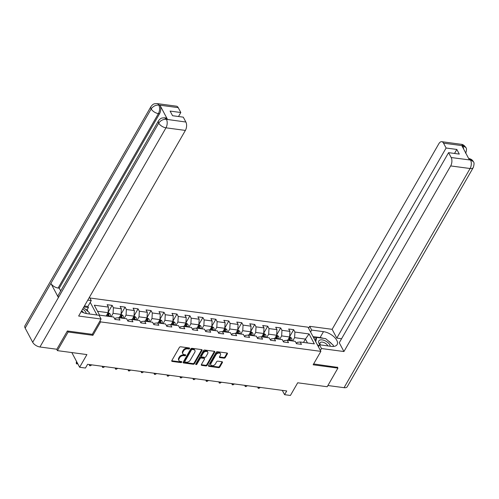 <?xml version="1.0" encoding="UTF-8"?>
<svg xmlns="http://www.w3.org/2000/svg" width="499" height="499" viewBox="0 0 499 499"><rect width="100%" height="100%" fill="white"/><g stroke="black" fill="none" stroke-linecap="round" stroke-linejoin="round"><path stroke-width="0.75" d="M189.57 348.551A0.686 0.462 152 0 0 189.289 347.959L180.626 346.799A0.979 0.655 152 0 0 179.384 347.423L171.812 360.596A0.979 0.655 152 0 0 171.762 361.164A0.979 0.655 152 0 0 172.211 361.438L180.875 362.598A0.686 0.462 152 0 0 181.468 361.569L180.345 361.419A3.131 2.102 152 0 1 178.923 360.552A3.131 2.102 152 0 1 179.079 358.731L179.709 357.633A3.131 2.102 152 0 1 183.669 355.637L184.792 355.793A0.686 0.462 152 0 0 185.379 354.764L184.256 354.614A3.131 2.102 152 0 1 182.834 353.747A3.131 2.102 152 0 1 182.99 351.926L183.626 350.828A3.131 2.102 152 0 1 187.58 348.832L188.703 348.988A0.686 0.462 152 0 0 189.57 348.551M224.039 358.163A0.979 0.655 152 0 0 225.274 357.546L227.394 353.847A0.979 0.655 152 0 0 227.444 353.28A0.979 0.655 152 0 0 227.001 353.005L217.377 351.72A0.979 0.655 152 0 0 216.142 352.344L208.563 365.511A0.979 0.655 152 0 0 208.52 366.079A0.979 0.655 152 0 0 208.962 366.353L218.587 367.644A0.979 0.655 152 0 0 219.822 367.021L222.392 362.555A0.979 0.655 152 0 0 222.442 361.987A0.979 0.655 152 0 0 221.993 361.713L217.876 361.164A0.979 0.655 152 0 0 216.641 361.787L215.368 364.002A2.62 1.759 152 0 1 213.017 365.617A2.62 1.759 152 0 1 210.871 364.937A2.62 1.759 152 0 1 211.002 363.415L215.986 354.745A2.62 1.759 152 0 1 218.331 353.124A2.62 1.759 152 0 1 220.483 353.81A2.62 1.759 152 0 1 220.352 355.332L219.523 356.773A0.979 0.655 152 0 0 219.473 357.34A0.979 0.655 152 0 0 219.916 357.615L224.039 358.163L223.689 357.515A0.979 0.655 152 0 0 224.924 356.891L227.051 353.192A0.979 0.655 152 0 0 227.12 353.03M67.608 331.018L68.132 332.003L57.416 350.635L86.92 354.583L79.634 367.258L85.454 368.037L87.593 364.307L286.732 390.96L284.592 394.684L290.406 395.464L297.697 382.789L327.201 386.737L337.917 368.106L337.399 367.121M68.132 332.003L92.901 335.316L100.617 321.899L320.863 351.371L313.147 364.788L337.917 368.106M202.026 350.454A0.979 0.655 152 0 0 202.076 349.886A0.979 0.655 152 0 0 201.633 349.612L192.003 348.327A0.979 0.655 152 0 0 190.768 348.944L183.195 362.118A0.979 0.655 152 0 0 183.145 362.686A0.979 0.655 152 0 0 183.588 362.96L193.213 364.245A0.979 0.655 152 0 0 194.454 363.621L202.026 350.454L201.677 349.799A0.979 0.655 152 0 0 201.752 349.637M204.69 350.024L214.314 351.308A0.979 0.655 152 0 1 214.763 351.583A0.979 0.655 152 0 1 214.713 352.151L207.135 365.324A0.979 0.655 152 0 1 205.9 365.942L201.783 365.393A0.979 0.655 152 0 1 201.34 365.118A0.979 0.655 152 0 1 201.384 364.551L204.459 359.211A0.979 0.655 152 0 0 204.509 358.644A0.979 0.655 152 0 0 204.06 358.369L201.328 358.001A0.979 0.655 152 0 0 200.093 358.625L196.893 364.189A0.686 0.462 152 0 1 195.751 364.033L203.455 350.641A0.979 0.655 152 0 1 204.69 350.024M57.416 350.635L56.668 349.225M89.895 298.003L308.008 327.188L320.863 351.371M100.617 321.899L100.05 320.838M96.949 315L90.238 302.369M289.632 336.669L293.655 329.671L288.672 329.003L289.938 331.386L281.96 330.319L280.688 327.937L275.704 327.269L276.97 329.652L268.992 328.585L267.726 326.196L262.736 325.529L264.008 327.918L256.031 326.851L254.758 324.462L249.774 323.795L251.041 326.184L243.063 325.111L241.797 322.728L236.807 322.061L238.073 324.45L230.095 323.377L228.829 320.994L223.839 320.327L225.111 322.71L217.134 321.643L215.861 319.26L210.877 318.593L212.144 320.976L204.166 319.909L202.9 317.526L197.91 316.859L199.176 319.241L191.198 318.175L189.932 315.786L184.942 315.118L186.214 317.507L178.237 316.441L176.964 314.052L171.98 313.384L173.247 315.773L165.269 314.701L164.003 312.318L159.013 311.65L160.279 314.033L152.301 312.967L151.035 310.584L146.045 309.916L147.317 312.299L139.34 311.233L138.067 308.85L133.083 308.182L134.35 310.565L126.372 309.499L125.106 307.11L120.116 306.442L121.382 308.831L113.404 307.764L112.138 305.376L107.148 304.708L108.42 307.097L94.292 305.207L99.569 315.137L113.703 317.033L114.97 319.416L119.953 320.084L118.687 317.701L115.581 318.063L114.889 319.266M293.655 329.671L294.921 332.053L309.056 333.943L314.333 343.88L300.205 341.99L301.477 344.372L296.487 343.705L295.221 341.322L287.243 340.256L288.509 342.638L283.519 341.971L282.253 339.588L274.275 338.522L275.542 340.904L270.558 340.237L269.285 337.854L261.308 336.781L262.58 339.17L257.59 338.503L256.324 336.114L248.346 335.047L249.612 337.436L244.622 336.769L243.356 334.38L235.378 333.313L236.645 335.702L231.661 335.035L230.388 332.646L222.411 331.579L223.683 333.962L218.693 333.295L217.427 330.912L209.449 329.845L210.715 332.228L205.725 331.561L204.459 329.178L196.481 328.111L197.747 330.494L192.764 329.827L191.491 327.444L183.513 326.371L184.786 328.76L179.796 328.093L178.53 325.704L170.552 324.637L171.818 327.026L166.828 326.358L165.562 323.97L157.584 322.903L158.85 325.286L153.867 324.618L152.594 322.235L144.616 321.169L145.889 323.552L140.899 322.884L139.633 320.501L131.655 319.435L132.921 321.818L127.931 321.15L126.665 318.767L118.687 317.701M279.721 339.245L281.636 335.914L289.613 336.981L287.698 340.318M283.444 341.827L284.137 340.624L287.243 340.256M289.613 336.981L289.938 331.386M281.636 335.914L281.96 330.319M266.753 337.511L268.668 334.18L276.646 335.247L274.731 338.578M270.477 340.087L271.169 338.883L274.275 338.522M276.646 335.247L276.97 329.652M268.668 334.18L268.992 328.585M253.785 335.777L255.7 332.446L263.684 333.513L261.763 336.844M257.515 338.353L258.208 337.149L261.308 336.781M263.684 333.513L264.008 327.918M255.7 332.446L256.031 326.851M240.824 334.043L242.739 330.712L250.716 331.779L248.801 335.11M244.547 336.619L245.24 335.415L248.346 335.047M250.716 331.779L251.041 326.184M242.739 330.712L243.063 325.111M227.856 332.309L229.771 328.978L237.749 330.045L235.834 333.376M231.58 334.885L232.272 333.681L235.378 333.313M237.749 330.045L238.073 324.45M229.771 328.978L230.095 323.377M214.888 330.569L216.803 327.238L224.787 328.311L222.866 331.642M218.618 333.151L219.311 331.947L222.411 331.579M224.787 328.311L225.111 322.71M216.803 327.238L217.134 321.643M201.927 328.835L203.842 325.504L211.819 326.571L209.904 329.901M205.65 331.417L206.343 330.213L209.449 329.845M211.819 326.571L212.144 320.976M203.842 325.504L204.166 319.909M188.959 327.101L190.874 323.77L198.852 324.837L196.937 328.167M192.683 329.677L193.375 328.473L196.481 328.111M198.852 324.837L199.176 319.241M190.874 323.77L191.198 318.175M175.991 325.367L177.906 322.036L185.89 323.103L183.975 326.433M179.721 327.943L180.413 326.739L183.513 326.371M185.89 323.103L186.214 317.507M177.906 322.036L178.237 316.441M163.03 323.633L164.944 320.302L172.922 321.368L171.007 324.699M166.753 326.209L167.446 325.005L170.552 324.637M172.922 321.368L173.247 315.773M164.944 320.302L165.269 314.701M150.062 321.899L151.977 318.562L159.954 319.634L158.04 322.965M153.786 324.475L154.478 323.271L157.584 322.903M159.954 319.634L160.279 314.033M151.977 318.562L152.301 312.967M137.094 320.158L139.009 316.828L146.993 317.894L145.078 321.231M140.824 322.741L141.516 321.537L144.616 321.169M146.993 317.894L147.317 312.299M139.009 316.828L139.34 311.233M124.132 318.424L126.047 315.094L134.025 316.16L132.11 319.491M127.856 321.007L128.549 319.803L131.655 319.435M134.025 316.16L134.35 310.565M126.047 315.094L126.372 309.499M111.165 316.69L113.08 313.36L121.057 314.426L119.142 317.757M121.057 314.426L121.382 308.831M113.08 313.36L113.404 307.764M97.517 311.276L108.096 312.692L106.181 316.023M108.096 312.692L108.42 307.097M282.291 390.368L284.592 394.684M71.825 352.562L79.634 367.258M303.486 342.426L305.407 339.095L294.597 337.648L292.682 340.985M307.459 342.956L305.407 339.095L309.056 333.943M296.412 343.561L297.105 342.358L300.205 341.99M294.597 337.648L294.921 332.053M108.115 312.374L112.138 305.376M121.076 314.114L125.106 307.11M134.044 315.848L138.067 308.85M147.012 317.582L151.035 310.584M159.973 319.316L164.003 312.318M172.941 321.05L176.964 314.052M185.909 322.791L189.932 315.786M198.87 324.525L202.9 317.526M211.838 326.259L215.861 319.26M224.806 327.993L228.829 320.994M237.767 329.727L241.797 322.728M250.735 331.461L254.758 324.462M263.703 333.201L267.726 326.196M276.664 334.935L280.688 327.937M92.901 335.316L92.334 334.255M189.19 347.946A0.686 0.462 152 0 1 188.354 348.333L187.231 348.183A3.131 2.102 152 0 0 183.276 350.173L183.626 350.828M182.834 353.747L182.491 353.092A3.131 2.102 152 0 1 182.646 351.271L183.276 350.173M178.923 360.552L178.573 359.898A3.131 2.102 152 0 1 178.729 358.076L179.366 356.978A3.131 2.102 152 0 1 183.32 354.989L184.443 355.138A0.686 0.462 152 0 0 185.272 354.752M171.743 360.758A0.979 0.655 152 0 0 171.862 360.783L180.526 361.943A0.686 0.462 152 0 0 181.362 361.557M183.121 362.28A0.979 0.655 152 0 0 183.239 362.305L192.87 363.59A0.979 0.655 152 0 0 194.105 362.973L201.677 349.799M192.315 349.468A0.686 0.462 152 0 0 191.448 349.905L184.798 361.463A0.686 0.462 152 0 0 185.073 362.056L186.258 362.212A3.131 2.102 152 0 0 190.213 360.222L194.76 352.319A3.131 2.102 152 0 0 194.916 350.498A3.131 2.102 152 0 0 193.493 349.624L192.315 349.468L191.965 348.813A0.686 0.462 152 0 0 191.098 349.25L191.448 349.905M184.767 361.862L184.418 361.207A0.686 0.462 152 0 1 184.449 360.814L191.098 349.25M194.916 350.498L194.566 349.843A3.131 2.102 152 0 0 193.15 348.976L193.493 349.624M191.965 348.813L193.15 348.976M201.315 364.713A0.979 0.655 152 0 0 201.434 364.738L205.557 365.293A0.979 0.655 152 0 0 206.792 364.669L214.364 351.496A0.979 0.655 152 0 0 214.439 351.333M204.509 358.644L204.16 357.989A0.979 0.655 152 0 0 203.717 357.714L200.985 357.353A0.979 0.655 152 0 0 199.743 357.97L196.55 363.534L196.893 364.189M195.789 363.977A0.686 0.462 152 0 0 196.55 363.534M207.646 353.666A2.62 1.759 152 0 0 207.777 352.144A2.62 1.759 152 0 0 205.625 351.464A2.62 1.759 152 0 0 203.28 353.086L201.521 356.136A0.979 0.655 152 0 0 201.477 356.71A0.979 0.655 152 0 0 201.92 356.978L204.652 357.346A0.979 0.655 152 0 0 205.887 356.723L207.646 353.666M207.777 352.144L207.428 351.489A2.62 1.759 152 0 0 205.282 350.809A2.62 1.759 152 0 0 202.931 352.431L203.28 353.086M201.477 356.71L201.128 356.055A0.979 0.655 152 0 1 201.178 355.488L202.931 352.431M219.448 356.935A0.979 0.655 152 0 0 219.566 356.96L223.689 357.515M220.483 353.81L220.134 353.155A2.62 1.759 152 0 0 217.988 352.469A2.62 1.759 152 0 0 215.643 354.09L215.986 354.745M210.871 364.937L210.522 364.282A2.62 1.759 152 0 1 210.653 362.761L215.643 354.09M208.495 365.673A0.979 0.655 152 0 0 208.613 365.698L218.238 366.99A0.979 0.655 152 0 0 219.479 366.366L222.043 361.9A0.979 0.655 152 0 0 222.117 361.738M108.108 312.424L110.079 313.902A2.645 1.435 97.6 0 1 110.316 316.21L110.254 316.572M108.676 316.36L108.738 315.998A2.645 1.435 -82.4 0 0 108.707 314.27L107.709 314.139A2.645 1.435 97.6 0 1 107.74 315.867L107.678 316.223M108.707 314.27L108.09 315.343A1.347 0.73 97.6 0 1 108.058 315.817L107.977 316.266M77.794 363.802L76.609 363.921L76.26 363.266L76.347 361.993L76.971 363.166L77.226 362.729M76.609 363.921L76.971 363.166L77.495 363.241M76.347 361.993L76.597 361.55M83.501 307.59L89.39 312.698L89.109 313.946M86.258 313.528A6.487 3.287 29.9 0 0 82.678 309.024M83.514 312.705A4.441 2.252 29.9 0 0 81.649 310.815M330.282 346.225A6.487 3.287 29.9 0 0 325.18 340.829A6.487 3.287 29.9 0 0 319.254 340.412A6.487 3.287 29.9 0 0 320.071 344.859M327.793 345.888A4.441 2.252 29.9 0 0 324.437 342.763A4.441 2.252 29.9 0 0 320.084 342.819A4.441 2.252 29.9 0 0 320.452 344.909M318.861 345.894L317.183 344.441M315.736 341.728L316.703 337.436L325.672 338.64L333.407 345.352L333.164 346.462M315.019 340.368L316.703 337.436M81.175 311.638A11.221 5.689 29.9 0 0 87.281 313.703L99.083 315.281L101.085 319.042L78.642 316.035L185.379 130.42L165.974 127.819L39.945 346.986L56.861 349.25L67.359 330.987L92.296 334.324L101.085 319.042M87.799 300.111L91.267 300.579L89.471 297.204M88.142 311.613L87.15 309.748L88.435 307.515L87.88 306.467L91.267 300.579M89.402 313.99L89.19 313.584M178.224 107.647L158.813 105.046A5.988 3.244 97.6 0 0 157.035 103.586L176.446 106.187A5.988 3.244 97.6 0 1 178.224 107.647L180.813 112.512L178.511 116.517M39.945 346.986A6.138 3.113 -150.1 0 1 32.697 342.283L58.414 297.554A6.138 3.113 -150.1 0 1 58.227 295.215L158.532 120.777A6.138 3.113 -150.1 0 0 158.726 123.116C160.584 120.459 163.104 119.192 166.279 119.311L185.865 122.024A5.988 3.244 97.6 0 1 185.379 130.42M167.496 119.411L166.373 119.261L164.595 117.801L165.718 117.951A5.988 3.244 97.6 0 1 167.496 119.411L160.023 105.364A5.988 3.244 97.6 0 1 159.537 113.753L59.231 288.191L58.109 288.042A6.138 3.113 -150.1 0 1 50.879 283.376L25.156 328.099L32.697 342.283M25.156 328.099A6.138 3.113 -150.1 0 1 24.95 325.728L150.979 106.561A6.138 3.113 -150.1 0 0 151.185 108.932C153.05 106.275 155.563 104.996 158.719 105.096L160.023 105.364M159.537 113.753L158.414 113.604A6.138 3.113 -150.1 0 1 151.185 108.932L50.879 283.376L58.414 297.554L158.726 123.116A6.138 3.113 -150.1 0 0 165.974 127.819A5.988 3.244 -82.4 0 0 166.46 119.429M180.813 112.512L170.09 111.077L172.554 115.718L183.276 117.153L185.865 122.024M59.231 288.191L60.685 290.936M84.412 306.006L87.88 306.467M88.435 307.515L83.894 306.904M87.15 309.748L85.784 309.567M58.109 288.042L158.414 113.604C159.823 110.772 159.986 107.971 158.9 105.214M320.389 350.473L321.499 348.539L319.503 344.778L331.305 346.362A11.221 5.689 29.9 0 0 337.124 344.603A11.221 5.689 29.9 0 0 334.149 336.968A11.221 5.689 29.9 0 0 323.483 331.654L311.682 330.076L309.686 326.315L332.128 329.321L438.864 143.7A5.988 3.244 -82.4 0 1 441.74 141.685A5.988 3.244 -82.4 0 1 443.517 143.151L446.106 148.016L336.8 338.11L332.128 329.321M321.499 348.539L343.942 351.539L339.264 342.751L448.576 152.657L451.165 157.528L470.651 160.067M341.566 338.746L336.8 338.11M310.571 332.01L311.682 330.076M308.575 328.248L309.686 326.315M318.387 346.711L319.503 344.778M343.942 351.539L450.678 165.924A5.988 3.244 -82.4 0 0 451.165 157.528M473.339 161.682L468.704 158.501C471.006 158.944 472.547 160.004 473.339 161.682L473.358 161.707C474.293 162.393 474.262 164.346 473.264 167.558L347.242 386.725A6.138 3.113 -150.1 0 1 344.054 387.686L327.899 385.521M448.576 152.657L459.298 154.091L456.828 149.451L446.106 148.016M463.752 149.257L463.01 145.908L461.893 145.758L469.359 159.811L470.482 159.961M337.524 367.364L313.634 363.946M456.828 149.451L454.527 153.455M333.507 346.437A11.221 5.689 29.9 0 0 333.27 345.982M331.866 344.017A11.221 5.689 29.9 0 0 328.093 340.736M323.258 338.316A11.221 5.689 29.9 0 0 320.096 337.542L323.483 331.654M313.01 336.594L320.096 337.542M316.372 338.016L313.565 337.642M333.195 346.456L333.238 346.106M462.929 145.745A5.988 3.244 97.6 0 0 461.145 144.286C462.766 144.305 464.32 145.377 465.804 147.504L462.929 145.745L443.517 143.151M121.076 314.158L123.047 315.636A2.645 1.435 97.6 0 1 123.284 317.944L123.222 318.306M121.644 318.094L121.706 317.732A2.645 1.435 -82.4 0 0 121.675 316.01L120.677 315.873A2.645 1.435 97.6 0 1 120.708 317.601L120.646 317.963M121.675 316.01L121.057 317.083A1.347 0.73 97.6 0 1 121.02 317.551L120.945 318M89.776 364.601L91.579 364.844M91.429 365.106L90.406 365.767L89.57 365.655L90.088 364.644M89.57 365.655L89.259 364.532M134.044 315.892L136.009 317.37A2.645 1.435 97.6 0 1 136.252 319.678L136.19 320.04M134.611 319.828L134.674 319.466A2.645 1.435 -82.4 0 0 134.636 317.744L133.638 317.607A2.645 1.435 97.6 0 1 133.676 319.335L133.613 319.697M134.636 317.744L134.019 318.817A1.347 0.73 97.6 0 1 133.988 319.291L133.913 319.734M102.744 366.335L104.547 366.578M104.397 366.84L103.368 367.501L102.538 367.389L103.05 366.378M102.538 367.389L102.22 366.266M147.005 317.632L148.976 319.104A2.645 1.435 97.6 0 1 149.213 321.412L149.151 321.774M147.573 321.562L147.635 321.2A2.645 1.435 -82.4 0 0 147.604 319.479L146.606 319.348A2.645 1.435 97.6 0 1 146.637 321.069L146.575 321.431M147.604 319.479L146.987 320.551A1.347 0.73 97.6 0 1 146.956 321.025L146.874 321.468M115.706 368.069L117.515 368.312M117.365 368.574L116.336 369.235L115.506 369.123L116.017 368.112M115.506 369.123L115.188 368M159.973 319.366L161.944 320.845A2.645 1.435 97.6 0 1 162.181 323.152L162.119 323.508M160.541 323.296L160.603 322.94A2.645 1.435 -82.4 0 0 160.572 321.213L159.574 321.082A2.645 1.435 97.6 0 1 159.605 322.803L159.543 323.165M160.572 321.213L159.954 322.285A1.347 0.73 97.6 0 1 159.917 322.759L159.842 323.202M128.673 369.809L130.476 370.046M130.326 370.308L129.303 370.969L128.468 370.863L128.985 369.846M128.468 370.863L128.156 369.74M172.935 321.1L174.906 322.579A2.645 1.435 97.6 0 1 175.149 324.886L175.087 325.242M173.509 325.036L173.571 324.674A2.645 1.435 -82.4 0 0 173.533 322.947L172.535 322.816A2.645 1.435 97.6 0 1 172.573 324.537L172.511 324.899M173.533 322.947L172.916 324.019A1.347 0.73 97.6 0 1 172.885 324.493L172.81 324.943M141.641 371.543L143.444 371.786M143.294 372.042L142.265 372.709L141.435 372.597L141.947 371.58M141.435 372.597L141.117 371.474M185.902 322.834L187.874 324.313A2.645 1.435 97.6 0 1 188.111 326.62L188.048 326.982M186.47 326.77L186.532 326.408A2.645 1.435 -82.4 0 0 186.501 324.681L185.503 324.55A2.645 1.435 97.6 0 1 185.534 326.277L185.472 326.633M186.501 324.681L185.884 325.753A1.347 0.73 97.6 0 1 185.853 326.227L185.771 326.677M154.603 373.277L156.412 373.52M156.262 373.776L155.233 374.443L154.403 374.331L154.915 373.321M154.403 374.331L154.085 373.208M198.87 324.568L200.841 326.047A2.645 1.435 97.6 0 1 201.078 328.354L201.016 328.716M199.438 328.504L199.5 328.142A2.645 1.435 -82.4 0 0 199.469 326.421L198.471 326.284A2.645 1.435 97.6 0 1 198.502 328.011L198.44 328.373M199.469 326.421L198.852 327.494A1.347 0.73 97.6 0 1 198.814 327.962L198.739 328.411M167.57 375.011L169.373 375.254M169.223 375.516L168.194 376.177L167.365 376.065L167.882 375.055M167.365 376.065L167.053 374.942M211.832 326.302L213.803 327.781A2.645 1.435 97.6 0 1 214.046 330.089L213.984 330.45M212.406 330.238L212.462 329.876A2.645 1.435 -82.4 0 0 212.431 328.155L211.433 328.018A2.645 1.435 97.6 0 1 211.47 329.745L211.408 330.107M212.431 328.155L211.813 329.228A1.347 0.73 97.6 0 1 211.782 329.702L211.707 330.145M180.538 376.745L182.341 376.988M182.191 377.25L181.162 377.911L180.332 377.799L180.844 376.789M180.332 377.799L180.014 376.676M224.799 328.043L226.771 329.521A2.645 1.435 97.6 0 1 227.008 331.823L226.945 332.184M225.367 331.972L225.429 331.61A2.645 1.435 -82.4 0 0 225.398 329.889L224.4 329.758A2.645 1.435 97.6 0 1 224.431 331.479L224.369 331.841M225.398 329.889L224.781 330.962A1.347 0.73 97.6 0 1 224.75 331.436L224.669 331.879M193.5 378.485L195.309 378.722M195.159 378.984L194.13 379.645L193.3 379.533L193.812 378.523M193.3 379.533L192.982 378.41M237.767 329.777L239.738 331.255A2.645 1.435 97.6 0 1 239.975 333.563L239.913 333.918M238.335 333.706L238.397 333.351A2.645 1.435 -82.4 0 0 238.366 331.623L237.368 331.492A2.645 1.435 97.6 0 1 237.399 333.213L237.337 333.575M238.366 331.623L237.749 332.696A1.347 0.73 97.6 0 1 237.711 333.17L237.636 333.619M206.467 380.219L208.27 380.456M208.12 380.718L207.091 381.379L206.262 381.273L206.779 380.257M206.262 381.273L205.95 380.151M250.729 331.511L252.7 332.989A2.645 1.435 97.6 0 1 252.943 335.297L252.881 335.659M251.303 335.447L251.359 335.085A2.645 1.435 -82.4 0 0 251.328 333.357L250.33 333.226A2.645 1.435 97.6 0 1 250.367 334.948L250.305 335.309M251.328 333.357L250.71 334.43A1.347 0.73 97.6 0 1 250.679 334.904L250.604 335.353M219.429 381.953L221.238 382.197M221.088 382.452L220.059 383.12L219.229 383.007L219.741 381.997M219.229 383.007L218.911 381.885M263.697 333.245L265.668 334.723A2.645 1.435 97.6 0 1 265.905 337.031L265.842 337.393M264.264 337.181L264.327 336.819A2.645 1.435 -82.4 0 0 264.295 335.091L263.297 334.96A2.645 1.435 97.6 0 1 263.329 336.688L263.266 337.043M264.295 335.091L263.678 336.164A1.347 0.73 97.6 0 1 263.647 336.638L263.566 337.087M232.397 383.687L234.206 383.931M234.056 384.186L233.027 384.854L232.197 384.741L232.709 383.731M232.197 384.741L231.879 383.619M276.664 334.979L278.635 336.457A2.645 1.435 97.6 0 1 278.872 338.765L278.81 339.127M277.232 338.915L277.294 338.553A2.645 1.435 -82.4 0 0 277.263 336.831L276.265 336.694A2.645 1.435 97.6 0 1 276.296 338.422L276.234 338.784M277.263 336.831L276.646 337.904A1.347 0.73 97.6 0 1 276.608 338.378L276.533 338.821M245.365 385.421L247.167 385.665M247.017 385.927L245.988 386.588L245.159 386.476L245.676 385.465M245.159 386.476L244.847 385.353M289.626 336.713L291.597 338.191A2.645 1.435 97.6 0 1 291.84 340.499L291.778 340.861M290.2 340.649L290.256 340.287A2.645 1.435 -82.4 0 0 290.225 338.565L289.227 338.428A2.645 1.435 97.6 0 1 289.264 340.156L289.202 340.518M290.225 338.565L289.607 339.638A1.347 0.73 97.6 0 1 289.576 340.112L289.501 340.555M258.326 387.155L260.135 387.399M259.985 387.661L258.956 388.322L258.126 388.21L258.638 387.199M258.126 388.21L257.808 387.087M187.231 348.183L187.58 348.832M182.646 351.271L182.99 351.926M184.443 355.138L184.792 355.793M183.32 354.989L183.669 355.637M179.366 356.978L179.709 357.633M178.729 358.076L179.079 358.731M180.526 361.943L180.875 362.598M171.862 360.783L172.211 361.438M188.354 348.333L188.703 348.988M194.105 362.973L194.454 363.621M192.87 363.59L193.213 364.245M183.239 362.305L183.588 362.96M184.449 360.814L184.798 361.463M214.364 351.496L214.713 352.151M206.792 364.669L207.135 365.324M205.557 365.293L205.9 365.942M201.434 364.738L201.783 365.393M203.717 357.714L204.06 358.369M200.985 357.353L201.328 358.001M199.743 357.97L200.093 358.625M201.178 355.488L201.521 356.136M219.566 356.96L219.916 357.615M210.653 362.761L211.002 363.415M222.043 361.9L222.392 362.555M219.479 366.366L219.822 367.021M218.238 366.99L218.587 367.644M208.613 365.698L208.962 366.353M227.051 353.192L227.394 353.847M224.924 356.891L225.274 357.546M110.042 313.865L107.603 313.54M107.74 315.867L106.374 315.68M110.316 316.21L108.738 315.998M344.054 387.686L470.083 168.519L450.678 165.924M473.264 167.558A6.138 3.113 -150.1 0 1 470.083 168.519A5.988 3.244 -82.4 0 0 470.569 160.123M123.004 315.599L120.571 315.274M120.708 317.601L119.342 317.414M123.284 317.944L121.706 317.732M135.971 317.339L133.539 317.008M133.676 319.335L132.304 319.154M136.252 319.678L134.674 319.466M148.939 319.073L146.5 318.742M146.637 321.069L145.271 320.888M149.213 321.412L147.635 321.2M161.901 320.807L159.468 320.483M159.605 322.803L158.239 322.622M162.181 323.152L160.603 322.94M174.868 322.541L172.436 322.217M172.573 324.537L171.201 324.356M175.149 324.886L173.571 324.674M187.836 324.275L185.397 323.951M185.534 326.277L184.168 326.09M188.111 326.62L186.532 326.408M200.798 326.009L198.365 325.685M198.502 328.011L197.136 327.824M201.078 328.354L199.5 328.142M213.765 327.749L211.333 327.419M211.47 329.745L210.098 329.565M214.046 330.089L212.462 329.876M226.733 329.483L224.294 329.159M224.431 331.479L223.065 331.299M227.008 331.823L225.429 331.61M239.695 331.217L237.262 330.893M237.399 333.213L236.033 333.033M239.975 333.563L238.397 333.351M252.662 332.952L250.23 332.627M250.367 334.948L248.995 334.767M252.943 335.297L251.359 335.085M265.63 334.686L263.191 334.361M263.329 336.688L261.963 336.501M265.905 337.031L264.327 336.819M278.592 336.42L276.159 336.095M276.296 338.422L274.93 338.235M278.872 338.765L277.294 338.553M291.559 338.16L289.127 337.829M289.264 340.156L287.892 339.975M291.84 340.499L290.256 340.287M157.035 103.586L154.515 103.78C154.391 103.935 153.193 103.636 150.979 106.561M164.595 117.801L162.088 117.989C161.994 118.113 160.641 117.932 158.532 120.777M461.145 144.286L441.74 141.685M465.823 147.529C466.74 148.166 466.696 150.099 465.704 153.343"/></g></svg>

